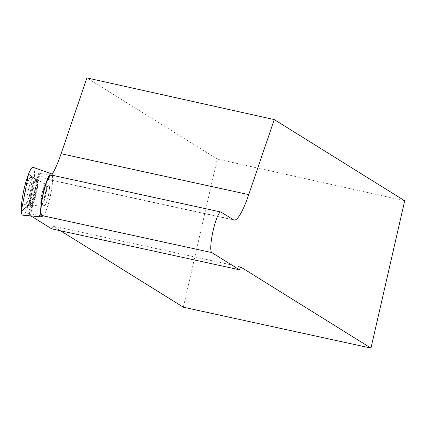 <?xml version="1.0" encoding="UTF-8"?>
<svg xmlns="http://www.w3.org/2000/svg" width="426" height="426" viewBox="0 0 426 426"><rect width="100%" height="100%" fill="white"/><g stroke="black" fill="none" stroke-linecap="round" stroke-linejoin="round"><path stroke-width="0.32" stroke-dasharray="2.13 1.6" d="M22.775 215.173A24.484 4.212 102.3 0 0 32.009 192.137A24.484 4.212 102.3 0 0 33.196 167.343M24.117 200.023A14.165 2.439 -77.7 0 1 26.987 185.006A14.165 2.439 -77.7 0 1 30.944 177.408A14.165 2.439 -77.7 0 1 31.678 182.456A14.165 2.439 -77.7 0 1 28.851 197.323A14.165 2.439 -77.7 0 1 24.91 205.087A14.165 2.439 -77.7 0 1 24.117 200.023M43.825 201.764A10.405 1.789 -77.7 0 1 45.917 190.795A10.405 1.789 -77.7 0 1 48.82 185.15A10.405 1.789 -77.7 0 1 48.351 195.699A10.405 1.789 -77.7 0 1 44.384 205.481A10.405 1.789 -77.7 0 1 43.825 201.764M52.281 175.256A22.099 3.802 -77.7 0 1 50.172 196.769A22.099 3.802 -77.7 0 1 43.122 216.27L27.695 213.224L30.534 214.986L29.021 214.715L38.297 174.218L45.779 178.877L233.411 219.773M52.025 174.463A62.43 10.735 -77.7 0 1 46.397 179.133A62.43 10.735 -77.7 0 1 45.779 178.877M183.329 307.194L217.26 159.052L86.893 77.91M51.754 228.863L52.968 226.046L60.583 230.791M29.021 214.715L30.949 215.918M221.051 212.084L51.269 175.075L52.414 175.789L36.971 172.727A24.16 4.153 -77.7 0 1 27.695 213.224M52.414 175.789A22.093 3.802 -77.7 0 1 50.05 197.451A22.093 3.802 -77.7 0 1 43.143 216.286M28.265 190.438A14.037 2.412 -77.7 0 1 33.462 178.084A14.037 2.412 -77.7 0 1 32.797 192.307A14.037 2.412 -77.7 0 1 27.482 205.513A14.037 2.412 -77.7 0 1 28.265 190.438M36.971 172.727L39.81 174.49L38.297 174.218M217.26 159.052L404.7 200.779M48.239 196.322A10.405 1.789 -77.7 0 1 44.416 205.486A10.405 1.789 -77.7 0 1 44.884 194.943A10.405 1.789 -77.7 0 1 48.846 185.156A10.405 1.789 -77.7 0 1 48.239 196.322M240.599 266.948L52.968 226.046M29.793 214.885L39.064 174.388M30.534 214.986L39.81 174.49M28.302 205.62L34.25 178.334M36.221 183.675A13.829 2.38 102.3 0 0 35.502 178.744A13.829 2.38 102.3 0 0 30.203 191.743A13.829 2.38 102.3 0 0 29.612 205.763A13.829 2.38 102.3 0 0 33.462 198.186A13.829 2.38 102.3 0 0 36.221 183.675M37.488 184.277A13.344 2.295 -77.7 0 1 34.996 197.685A13.344 2.295 -77.7 0 1 31.354 205.566A13.344 2.295 -77.7 0 1 31.678 192.062A13.344 2.295 -77.7 0 1 36.998 179.65A13.344 2.295 -77.7 0 1 37.488 184.277M46.296 188.191A10.405 1.789 102.3 0 0 45.731 184.479A10.405 1.789 102.3 0 0 42.834 190.118A10.405 1.789 102.3 0 0 40.736 201.093A10.405 1.789 102.3 0 0 41.301 204.81A10.405 1.789 102.3 0 0 44.203 199.166A10.405 1.789 102.3 0 0 46.296 188.191M35.507 193.761A13.77 2.37 -77.7 0 1 30.48 205.896A13.77 2.37 -77.7 0 1 31.247 191.109A13.77 2.37 -77.7 0 1 36.343 178.989A13.77 2.37 -77.7 0 1 35.507 193.761M45.587 195.747A10.405 1.789 -77.7 0 1 41.764 204.911A10.405 1.789 -77.7 0 1 42.227 194.362A10.405 1.789 -77.7 0 1 46.194 184.58A10.405 1.789 -77.7 0 1 45.587 195.747M36.285 193.91A13.472 2.316 -77.7 0 1 31.615 205.742A13.472 2.316 -77.7 0 1 31.934 192.121A13.472 2.316 -77.7 0 1 37.312 179.596A13.472 2.316 -77.7 0 1 36.285 193.91M48.82 185.15L45.731 184.479L35.502 178.744L30.944 177.408M44.384 205.481L41.301 204.81L29.612 205.763L24.91 205.087M48.846 185.156L46.194 184.58L36.343 178.989L33.462 178.084M44.416 205.486L41.764 204.911L30.48 205.896L27.482 205.513M46.397 179.133L234.028 220.029"/><path stroke-width="0.64" d="M51.386 173.749L33.196 167.343A24.484 4.212 102.3 0 0 25.427 183.617A24.484 4.212 102.3 0 0 21.3 211.136A24.484 4.212 102.3 0 0 22.775 215.173L41.977 216.919A22.099 3.802 -77.7 0 1 40.646 213.277A22.099 3.802 -77.7 0 1 40.704 209.012A22.099 3.802 -77.7 0 1 45.209 185.502A22.099 3.802 -77.7 0 1 51.386 173.749A22.099 3.802 -77.7 0 1 52.281 175.256M51.269 175.075A20.81 3.578 102.3 0 0 51.061 174.99A20.81 3.578 102.3 0 0 43.271 193.936A20.81 3.578 102.3 0 0 41.993 215.572L43.143 216.286A22.099 3.802 -77.7 0 1 41.977 216.919M30.949 215.918L51.754 228.863L239.385 269.764L240.599 266.948L370.961 348.09L404.7 200.779L274.259 119.589L86.893 77.91L61.099 153.711A62.43 10.735 -77.7 0 1 52.025 174.463M60.583 230.791L183.329 307.194L370.961 348.09M239.385 269.764L211.775 252.575A20.81 3.578 -77.7 0 1 213.053 230.945A20.81 3.578 -77.7 0 1 220.844 211.999A20.81 3.578 -77.7 0 1 221.051 212.084L233.411 219.773A62.43 10.735 102.3 0 0 234.028 220.029A62.43 10.735 102.3 0 0 248.731 194.607L274.259 119.589M34.25 178.334L28.494 174.143L21.3 211.136L28.302 205.62M41.993 215.572L211.775 252.575M61.099 153.711L248.731 194.607M51.061 174.99L220.844 211.999"/></g></svg>
